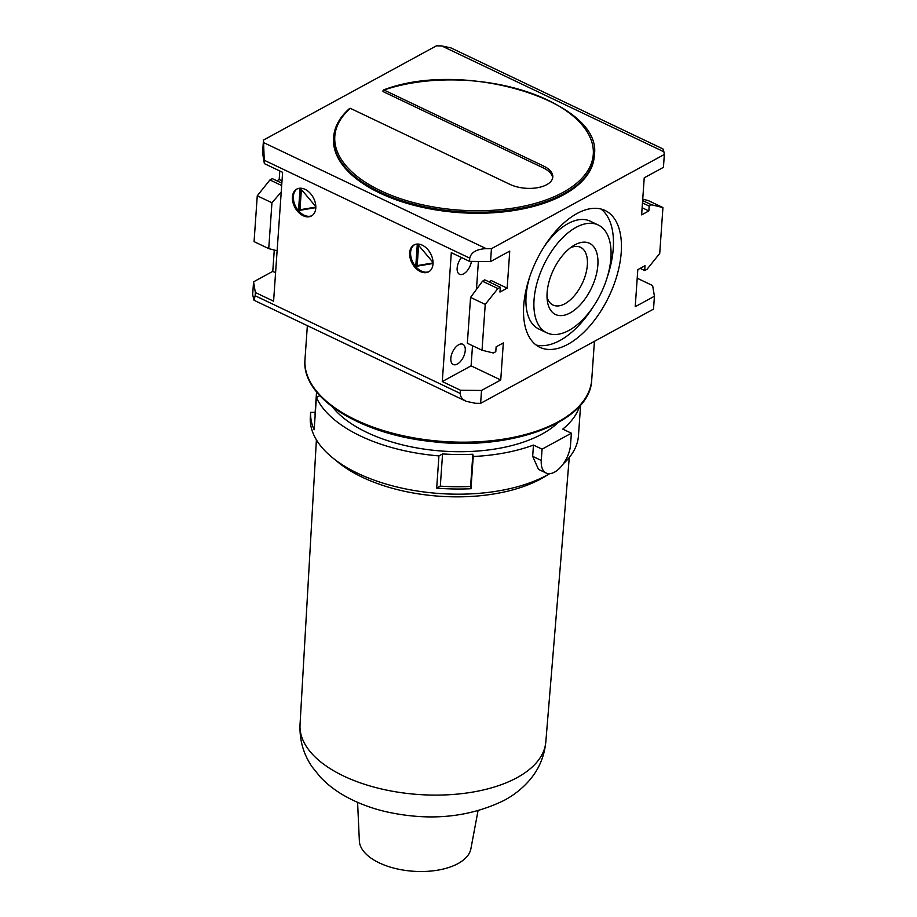 <?xml version="1.0" encoding="UTF-8"?>
<svg xmlns="http://www.w3.org/2000/svg" width="917" height="917" viewBox="0 0 917 917"><rect width="100%" height="100%" fill="white"/><g stroke="black" fill="none" stroke-linecap="round" stroke-linejoin="round"><path stroke-width="1.38" d="M383.065 90.577L384.005 90.026A129.549 64.958 -176 0 1 588.347 133.893A129.549 64.958 -176 0 1 449.983 209.294A129.549 64.958 -176 0 1 350.386 108.355L509.921 184.363A26.134 13.102 4 0 0 537.316 187.744A26.134 13.102 4 0 0 552.802 177.015A26.134 13.102 4 0 0 543.54 166.034L384.005 90.026L383.065 90.577L382.997 91.551L543.403 167.971A26.134 13.102 4 0 1 552.664 177.978M350.386 108.355L349.446 108.905M333.628 137.183A130.661 65.52 -176 0 0 459.406 211.655A130.661 65.52 -176 0 0 594.319 155.409L594.25 156.383A130.661 65.52 -176 0 1 459.337 212.629A130.661 65.52 -176 0 1 333.559 138.146L333.628 137.183C334.453 126.661 339.794 117.067 349.664 108.401M274.263 250.043L272.773 271.375L253.562 281.84L252.656 294.735L254.032 300.26L466.168 401.314C462.168 399.308 460.208 396.694 460.3 393.473L255.132 295.733L254.032 300.26M663.897 151.786L441.627 45.896L450.832 47.867L662.968 148.932L663.897 151.786L664.344 154.457L491.443 248.679L486.193 248.633C476.599 249.126 471.12 252.301 469.756 258.147L469.538 261.368L451.302 252.679L442.292 381.564L460.529 390.252L481.528 390.447L480.623 403.342L475.373 403.285L466.168 401.314M441.627 45.896L436.377 45.85L263.477 140.072L264.371 163.627L282.608 172.316L273.587 301.2L255.35 292.512L255.132 295.733M480.623 403.342L653.523 309.121L654.429 296.225L652.629 285.565L637.212 278.218M664.344 154.457L663.438 167.341L644.227 177.818L641.636 214.865L648.846 210.944L649.179 206.107L651.586 204.8L662.934 207.563L659.736 253.401L647.07 269.243L644.674 270.549L645.006 265.712L637.808 269.644L635.217 306.702L654.429 296.225M523.733 305.464A75.79 40.474 -64.5 0 1 554.579 232.505A75.79 40.474 -64.5 0 1 605.082 210.474A75.79 40.474 -64.5 0 1 621.233 252.335A75.79 40.474 -64.5 0 1 590.388 325.294A75.79 40.474 -64.5 0 1 539.884 347.314A75.79 40.474 -64.5 0 1 523.733 305.464M500.292 287.239L497.897 288.557L482.502 281.221L484.761 279.845L500.292 287.239L499.96 292.076L507.158 288.156L509.749 251.098L490.538 261.563L491.443 248.679M497.897 288.557L485.231 304.398L482.033 350.237L493.392 352.999L495.788 351.681L496.12 346.855L503.33 342.924L500.739 379.982L471.097 365.86L442.292 381.564M481.528 390.447L500.739 379.982M469.538 261.368L490.538 261.563M433.019 263.947A15.302 10.419 -118.6 0 0 426.829 248.473A15.302 10.419 -118.6 0 0 414.014 244.942A15.302 10.419 -118.6 0 0 412.192 263.374A15.302 10.419 -118.6 0 0 428.663 271.822A15.302 10.419 -118.6 0 0 433.019 263.947M315.792 208.102A15.302 10.419 -118.6 0 0 309.591 192.616A15.302 10.419 -118.6 0 0 296.776 189.097A15.302 10.419 -118.6 0 0 294.953 207.517A15.302 10.419 -118.6 0 0 311.425 215.976A15.302 10.419 -118.6 0 0 315.792 208.102M460.529 390.252L460.3 393.473M263.477 140.072L262.571 152.956L264.371 163.627M279.788 170.975L279.192 179.549L276.877 180.809M281.84 183.171L272.326 178.643L269.93 179.95L257.264 195.791L254.066 241.63L268.738 248.622L277.117 250.777M281.221 192.02L271.948 202.783L268.738 248.622M271.948 202.783L257.264 195.791M281.679 185.543L269.93 179.95M507.158 288.156L491.203 280.545L489.025 281.874M642.473 202.909L649.179 206.107M642.129 207.746L648.846 210.944M642.634 200.536L651.586 204.8M642.737 199.149L648.262 200.571L662.934 207.563M640.123 268.383L644.674 270.549M482.502 281.221L470.559 297.406L467.349 343.245L482.033 350.237M470.559 297.406L485.231 304.398M275.581 272.716L272.773 271.375M279.192 179.549L282 180.89M465.251 350.454A11.199 5.983 115.5 0 0 462.867 344.265A11.199 5.983 115.5 0 0 452.643 351.807A11.199 5.983 115.5 0 0 453.227 364.496A11.199 5.983 115.5 0 0 460.689 361.241A11.199 5.983 115.5 0 0 465.251 350.454M461.503 257.539A11.199 5.983 115.5 0 0 459.543 274.275A11.199 5.983 115.5 0 0 471.43 261.391M478.399 261.448L476.45 289.428M472.507 345.698L471.097 365.86M253.562 281.84L255.35 292.512M607.214 277.312A75.79 40.474 115.5 0 0 613.255 248.53A75.79 40.474 115.5 0 0 600.899 208.984M536.09 345.01A75.79 40.474 115.5 0 0 593.139 306.863M598.171 224.974A59.731 31.9 115.5 0 0 543.689 265.173A59.731 31.9 115.5 0 0 546.796 332.825A59.731 31.9 115.5 0 0 586.593 315.459A59.731 31.9 115.5 0 0 610.905 257.964A59.731 31.9 115.5 0 0 598.171 224.974L590.193 221.169A59.731 31.9 115.5 0 0 543.85 247.131M529.774 276.67A59.731 31.9 115.5 0 0 538.818 329.02L546.796 332.825M597.861 265.07A39.442 21.068 115.5 0 0 573.629 245.561A39.442 21.068 115.5 0 0 547.323 300.787A39.442 21.068 115.5 0 0 573.308 310.932A39.442 21.068 115.5 0 0 597.861 265.07M547.013 297.005A31.98 17.079 115.5 0 0 553.031 305.052A31.98 17.079 115.5 0 0 574.34 295.755A31.98 17.079 115.5 0 0 587.35 264.967A31.98 17.079 115.5 0 0 580.541 247.315A31.98 17.079 115.5 0 0 570.5 247.705M414.507 244.701A15.302 10.419 -118.6 0 0 413.154 262.847A15.302 10.419 -118.6 0 0 429.133 271.547M433.042 263.477L415.756 266.4L417.315 244.06M417.51 244.048L433.053 262.445M418.611 245.355L417.189 265.609L433.053 262.938M417.189 265.609L415.756 266.4M297.268 188.845A15.302 10.419 -118.6 0 0 295.916 207.001A15.302 10.419 -118.6 0 0 311.895 215.69M315.815 207.632L298.518 210.543L300.088 188.203M300.272 188.203L315.815 206.589M301.384 189.51L299.962 209.764L315.826 207.082M299.962 209.764L298.518 210.543M549.65 473.665A134.398 67.4 -176 0 1 546.979 475.166A134.398 67.4 -176 0 1 332.413 457.629A134.398 67.4 -176 0 1 310.324 416.926L310.645 412.352A134.398 67.4 4 0 0 314.153 429.741L316.399 397.519A134.398 67.4 -176 0 0 438.934 455.898L436.687 488.119A134.398 67.4 4 0 0 470.983 488.727L473.229 456.506A134.398 67.4 -176 0 0 533.465 445.066L532.674 456.345L538.497 469.378L546.131 473.023A22.776 12.162 -64.5 0 1 541.282 460.449L542.073 449.17L571.371 433.202L570.58 444.481A22.776 12.162 -64.5 0 1 561.307 466.409A22.776 12.162 -64.5 0 1 546.131 473.023M580.61 404.993L578.467 435.678A134.398 67.4 -176 0 1 563.451 463.635M579.59 406.151A134.398 67.4 -176 0 1 562.763 429.11L571.371 433.202M436.687 488.119L440.309 486.136L442.567 453.915L438.934 455.898M442.567 453.915A129.916 65.153 4 0 0 472.851 454.236L473.229 456.506M533.465 445.066L542.073 449.17M319.804 395.663L316.399 397.519M557.903 422.748A124.322 62.345 -176 0 1 541.901 434.131A124.322 62.345 -176 0 1 332.493 406.988M549.673 473.665L544.56 476.76A126.936 63.651 -176 0 1 540.835 478.903A126.936 63.651 -176 0 1 338.19 462.328L332.413 457.629M478.021 810.777L470.891 848.764A55.994 28.083 -176 0 1 457.984 863.596A55.994 28.083 -176 0 1 396.671 868.8A55.994 28.083 -176 0 1 359.361 840.969L357.596 802.364M440.309 486.136A129.916 65.153 4 0 0 470.593 486.457L472.851 454.236M470.593 486.457L470.983 488.727M310.645 412.352L315.139 412.386L316.56 391.914M315.139 412.386A129.916 65.153 4 0 0 315.116 415.974M543.54 166.034L543.403 167.971M304.983 359.567C301.063 397.141 359.521 434.062 430.99 441.478C510.952 451.611 590.72 422.084 591.74 379.615A143.728 72.076 -176 0 1 443.335 441.49A143.728 72.076 -176 0 1 304.983 359.567L307.355 325.661M486.193 248.633L263.924 142.743M469.756 258.147L264.589 160.406M569.262 457.514L545.821 741.864A123.199 61.783 -176 0 1 516.993 777.685A123.199 61.783 -176 0 1 379.111 788.414A123.199 61.783 -176 0 1 300.031 724.671L316.399 439.839M532.674 456.345L541.282 460.449M594.319 155.409C603.386 101.443 463.773 58.86 383.466 89.981M591.74 379.615L594.422 341.33M300.031 724.671C299.446 740.214 303.481 754.301 312.147 766.91L320.503 777.272C327.507 784.562 335.588 790.786 344.746 795.945C357.24 802.971 371.064 808.244 386.252 811.763C429.683 821.368 469.023 817.551 504.27 800.312C513.738 795.245 521.991 788.746 529.006 780.826C538.726 769.741 544.331 756.754 545.821 741.864"/></g></svg>
